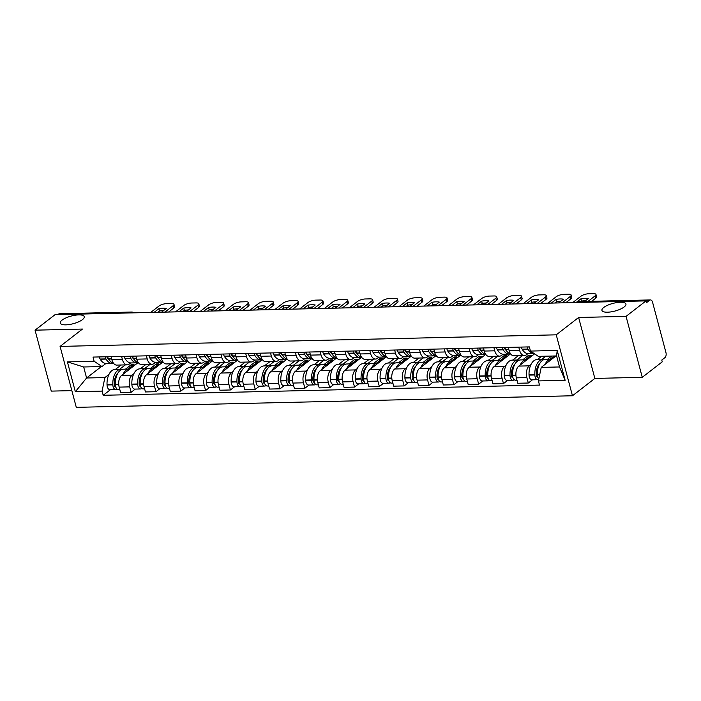 <?xml version="1.0" encoding="UTF-8"?>
<svg xmlns="http://www.w3.org/2000/svg" width="701" height="701" viewBox="0 0 701 701"><rect width="100%" height="100%" fill="white"/><g stroke="black" fill="none" stroke-linecap="round" stroke-linejoin="round"><path stroke-width="1.05" d="M603.754 307.459A12.416 3.961 165.1 0 1 616.792 302.578A12.416 3.961 165.1 0 1 625.932 304.032A12.416 3.961 165.1 0 1 624.118 306.985A12.416 3.961 165.1 0 1 611.088 311.866A12.416 3.961 165.1 0 1 601.94 310.412A12.416 3.961 165.1 0 1 603.754 307.459M62.082 320.112A12.416 3.961 165.1 0 1 75.112 315.231A12.416 3.961 165.1 0 1 84.26 316.677A12.416 3.961 165.1 0 1 82.446 319.63A12.416 3.961 165.1 0 1 69.417 324.51A12.416 3.961 165.1 0 1 60.268 323.065A12.416 3.961 165.1 0 1 62.082 320.112M642.265 377.313L626.054 316.37L646.033 300.887L55.028 314.688L35.05 330.171L82.473 329.058L60.084 346.408L76.295 407.351L572.463 395.767L594.851 378.426L642.265 377.313L662.252 361.839L661.779 360.06L664.89 357.65A3.882 2.217 88.7 0 0 665.95 352.542L652.57 302.254A3.882 2.217 88.7 0 0 650.475 299.932A3.882 2.217 88.7 0 0 649.617 300.256L577.528 301.938A3.882 2.935 -127.8 0 0 576.099 302.42L575.968 302.525M35.05 330.171L51.269 391.114L71.852 390.632M626.054 316.37L578.632 317.474L556.243 334.824L60.084 346.408M646.033 300.887L646.506 302.666L649.617 300.256M57.885 314.626L58.612 314.057A3.882 2.217 -91.3 0 1 59.471 313.733L131.551 312.05A3.882 2.217 88.7 0 0 130.701 312.374L58.612 314.057M138.009 362.671L121.624 375.368A8.92 5.1 88.7 0 0 119.179 387.118L120.625 392.542L131.122 392.297L129.685 386.873A8.92 5.1 -91.3 0 1 132.13 375.123L133.768 373.852M122.403 359.508L111.897 359.753A8.92 5.1 88.7 0 0 116.725 365.098L127.231 364.853A8.92 5.1 -91.3 0 1 122.403 359.508L121.58 356.415M111.897 359.753L111.073 356.66M135.258 389.09L131.122 392.297M130.719 362.925L129.194 364.108A8.92 5.1 -91.3 0 1 127.231 364.853M140.27 368.814L145.948 364.415M162.834 362.093L146.448 374.79A8.92 5.1 88.7 0 0 144.003 386.54L145.449 391.955L155.946 391.71L154.509 386.295A8.92 5.1 -91.3 0 1 156.954 374.544L158.592 373.274M135.898 356.082L136.721 359.175A8.92 5.1 88.7 0 0 141.549 364.52L152.056 364.275A8.92 5.1 -91.3 0 1 147.228 358.93L146.404 355.836M160.082 388.512L155.946 391.71M155.543 362.347L154.018 363.53A8.92 5.1 -91.3 0 1 152.056 364.275M165.094 368.227L170.772 363.837M187.658 361.514L171.272 374.211A8.92 5.1 88.7 0 0 168.827 385.962L170.273 391.377L180.77 391.132L179.333 385.716A8.92 5.1 -91.3 0 1 181.778 373.966L183.417 372.695M160.722 355.503L161.545 358.597A8.92 5.1 88.7 0 0 166.374 363.942L176.88 363.696A8.92 5.1 -91.3 0 1 172.052 358.351L171.228 355.258M184.906 387.933L180.77 391.132M180.367 361.769L178.843 362.943A8.92 5.1 -91.3 0 1 176.88 363.696M189.918 367.648L195.588 363.258M212.482 360.936L196.096 373.624A8.92 5.1 88.7 0 0 193.651 385.384L195.097 390.799L205.595 390.553L204.157 385.138A8.92 5.1 -91.3 0 1 206.602 373.379L208.241 372.117M185.546 354.925L186.37 358.018A8.92 5.1 88.7 0 0 191.198 363.363L201.704 363.118A8.92 5.1 -91.3 0 1 196.876 357.773L196.052 354.68M209.73 387.355L205.595 390.553M205.191 361.19L203.667 362.364A8.92 5.1 -91.3 0 1 201.704 363.118M214.743 367.07L220.412 362.68M237.297 360.358L220.92 373.046A8.92 5.1 88.7 0 0 218.475 384.796L219.921 390.22L230.419 389.975L228.982 384.551A8.92 5.1 -91.3 0 1 231.426 372.801L233.065 371.53M210.37 354.338L211.194 357.44A8.92 5.1 88.7 0 0 216.022 362.776L226.528 362.531A8.92 5.1 -91.3 0 1 221.7 357.195L220.876 354.093M234.555 386.777L230.419 389.975M230.016 360.603L228.491 361.786A8.92 5.1 -91.3 0 1 226.528 362.531M239.567 366.492L245.236 362.102M262.121 359.779L245.744 372.468A8.92 5.1 88.7 0 0 243.3 384.218L244.745 389.642L255.243 389.397L253.806 383.973A8.92 5.1 -91.3 0 1 256.242 372.222L257.889 370.952M235.194 353.76L236.018 356.853A8.92 5.1 88.7 0 0 240.846 362.198L251.352 361.953A8.92 5.1 -91.3 0 1 246.524 356.607L245.7 353.514M259.379 386.198L255.243 389.397M254.84 360.025L253.315 361.208A8.92 5.1 -91.3 0 1 251.352 361.953M264.391 365.913L270.06 361.514M286.946 359.201L270.568 371.889A8.92 5.1 88.7 0 0 268.124 383.64L269.57 389.064L280.067 388.818L278.63 383.394A8.92 5.1 -91.3 0 1 281.066 371.644L282.713 370.373M260.018 353.181L260.842 356.274A8.92 5.1 88.7 0 0 265.67 361.62L276.176 361.374A8.92 5.1 -91.3 0 1 271.348 356.029L270.525 352.936M284.203 385.611L280.067 388.818M279.664 359.447L278.139 360.629A8.92 5.1 -91.3 0 1 276.176 361.374M289.215 365.335L294.884 360.936M311.77 358.614L295.393 371.311A8.92 5.1 88.7 0 0 292.948 383.061L294.394 388.477L304.891 388.231L303.454 382.816A8.92 5.1 -91.3 0 1 305.89 371.066L307.537 369.795M284.843 352.603L285.666 355.696A8.92 5.1 88.7 0 0 290.494 361.041L301.001 360.796A8.92 5.1 -91.3 0 1 296.173 355.451L295.349 352.358M309.027 385.033L304.891 388.231M304.488 358.868L302.963 360.051A8.92 5.1 -91.3 0 1 301.001 360.796M314.039 364.748L319.709 360.358M336.594 358.036L320.217 370.733A8.92 5.1 88.7 0 0 317.772 382.483L319.218 387.898L329.715 387.653L328.278 382.238A8.92 5.1 -91.3 0 1 330.714 370.487L332.362 369.217M309.667 352.025L310.49 355.118A8.92 5.1 88.7 0 0 315.319 360.463L325.816 360.218A8.92 5.1 -91.3 0 1 320.997 354.872L320.173 351.779M333.851 384.455L329.715 387.653M329.312 358.29L327.788 359.464A8.92 5.1 -91.3 0 1 325.816 360.218M338.863 364.17L344.533 359.779M361.418 357.457L345.041 370.154A8.92 5.1 88.7 0 0 342.596 381.905L344.042 387.32L354.54 387.075L353.102 381.659A8.92 5.1 -91.3 0 1 355.538 369.909L357.177 368.638M334.491 351.446L335.315 354.54A8.92 5.1 88.7 0 0 340.143 359.885L350.64 359.639A8.92 5.1 -91.3 0 1 345.821 354.294L344.997 351.201M358.675 383.876L354.54 387.075M354.136 357.712L352.612 358.886A8.92 5.1 -91.3 0 1 350.64 359.639M363.688 363.591L369.357 359.201M386.242 356.879L369.865 369.567A8.92 5.1 88.7 0 0 367.42 381.318L368.866 386.742L379.364 386.496L377.927 381.072A8.92 5.1 -91.3 0 1 380.363 369.322L382.001 368.051M359.315 350.859L360.139 353.961A8.92 5.1 88.7 0 0 364.967 359.298L375.464 359.052A8.92 5.1 -91.3 0 1 370.645 353.716L369.821 350.614M383.491 383.298L379.364 386.496M378.961 357.124L377.436 358.307A8.92 5.1 -91.3 0 1 375.464 359.052M388.512 363.013L394.181 358.623M411.066 356.301L394.689 368.989A8.92 5.1 88.7 0 0 392.245 380.739L393.69 386.163L404.188 385.918L402.751 380.494A8.92 5.1 -91.3 0 1 405.187 368.744L406.825 367.473M384.139 350.281L384.963 353.374A8.92 5.1 88.7 0 0 389.791 358.719L400.289 358.474A8.92 5.1 -91.3 0 1 395.469 353.138L394.645 350.036M408.315 382.72L404.188 385.918M403.785 356.546L402.26 357.729A8.92 5.1 -91.3 0 1 400.289 358.474M413.336 362.435L419.005 358.036M435.891 355.722L419.513 368.411A8.92 5.1 88.7 0 0 417.069 380.161L418.506 385.585L429.012 385.34L427.566 379.916A8.92 5.1 -91.3 0 1 430.011 368.165L431.65 366.895M408.963 349.703L409.787 352.796A8.92 5.1 88.7 0 0 414.615 358.141L425.113 357.896A8.92 5.1 -91.3 0 1 420.293 352.55L419.47 349.457M433.139 382.133L429.012 385.34M428.609 355.968L427.084 357.151A8.92 5.1 -91.3 0 1 425.113 357.896M438.16 361.856L443.829 357.457M460.715 355.135L444.338 367.832A8.92 5.1 88.7 0 0 441.893 379.583L443.33 384.998L453.836 384.753L452.39 379.337A8.92 5.1 -91.3 0 1 454.835 367.587L456.474 366.316M433.788 349.124L434.611 352.217A8.92 5.1 88.7 0 0 439.439 357.563L449.937 357.317A8.92 5.1 -91.3 0 1 445.117 351.972L444.294 348.879M457.963 381.554L453.836 384.753M453.433 355.389L451.908 356.572A8.92 5.1 -91.3 0 1 449.937 357.317M462.984 361.269L468.654 356.879M485.539 354.557L469.162 367.254A8.92 5.1 88.7 0 0 466.717 379.004L468.154 384.42L478.66 384.174L477.215 378.759A8.92 5.1 -91.3 0 1 479.659 367.009L481.298 365.738M458.612 348.546L459.435 351.639A8.92 5.1 88.7 0 0 464.264 356.984L474.761 356.739A8.92 5.1 -91.3 0 1 469.942 351.394L469.118 348.301M482.787 380.976L478.66 384.174M478.257 354.811L476.733 355.985A8.92 5.1 -91.3 0 1 474.761 356.739M487.808 360.691L493.478 356.301M510.363 353.979L493.986 366.676A8.92 5.1 88.7 0 0 491.541 378.426L492.978 383.841L503.484 383.596L502.039 378.181A8.92 5.1 -91.3 0 1 504.483 366.43L506.122 365.16M483.436 347.968L484.26 351.061A8.92 5.1 88.7 0 0 489.088 356.406L499.585 356.161A8.92 5.1 -91.3 0 1 494.766 350.815L493.942 347.722M507.612 380.398L503.484 383.596M503.081 354.233L501.557 355.407A8.92 5.1 -91.3 0 1 499.585 356.161M512.633 360.112L518.302 355.722M534.591 353.865L518.81 366.088A8.92 5.1 88.7 0 0 516.365 377.848L517.802 383.263L528.309 383.018L526.863 377.602A8.92 5.1 -91.3 0 1 529.308 365.843L530.946 364.573M508.26 347.381L509.084 350.482A8.92 5.1 88.7 0 0 513.912 355.828L524.409 355.582A8.92 5.1 -91.3 0 1 519.581 350.237L518.766 347.135M532.436 379.819L528.309 383.018M527.906 353.654L526.381 354.829A8.92 5.1 -91.3 0 1 524.409 355.582M537.457 359.534L541.654 356.283M101.347 366.57L86.591 377.997L104.896 377.567L108.944 374.43M115.446 369.392L121.124 364.993M105.895 363.504L101.96 366.553L83.664 366.982L86.591 377.997L75.34 391.736L67.401 361.882L94.136 361.26L101.96 366.553M555.972 355.95L541.225 367.377L559.521 366.956L556.594 355.933L538.289 356.362L530.464 351.07L529.351 346.89L93.023 357.081L94.136 361.26M530.464 351.07L557.199 350.447L565.137 380.292L538.403 380.915L541.225 367.377M104.896 377.567L102.074 391.105L103.187 395.285L539.516 385.094L538.403 380.915M102.074 391.105L75.34 391.736M572.463 395.767L556.243 334.824M594.851 378.426L578.632 317.474M110.434 389.677L103.187 395.285M67.401 361.882L83.664 366.982M559.521 366.956L565.137 380.292M556.594 355.933L557.199 350.447M109.005 359.674A12.224 6.984 -91.3 0 1 107.043 357.3L106.929 357.107A2.375 1.358 -91.3 0 1 106.762 356.765M113.474 363.188A14.747 8.43 -91.3 0 1 108.602 359.026L108.489 358.833A4.898 2.804 -91.3 0 1 107.744 356.739M105.194 356.8A4.898 2.804 88.7 0 0 105.939 358.894L106.053 359.087A14.747 8.43 88.7 0 0 112.186 363.381A14.747 8.43 88.7 0 0 113.448 363.188M112.186 363.381L106.377 363.521A14.747 8.43 -91.3 0 1 100.243 359.227L100.129 359.026A4.898 2.804 -91.3 0 1 99.384 356.932M122.184 369.401A14.747 8.43 88.7 0 0 120.905 369.261A14.747 8.43 88.7 0 0 112.835 384.56L112.843 384.84A4.898 2.804 88.7 0 0 115.753 389.546A4.898 2.804 88.7 0 0 116.83 389.134L117.023 388.994M115.753 389.546L109.943 389.686A4.898 2.804 -91.3 0 1 107.034 384.972L107.025 384.691A14.747 8.43 -91.3 0 1 115.095 369.401L120.905 369.261M119.801 389.458L118.303 389.493A4.898 2.804 -91.3 0 1 115.385 384.779L115.376 384.498A14.747 8.43 -91.3 0 1 123.446 369.199L129.256 369.068A14.747 8.43 -91.3 0 1 129.738 369.076M115.788 387.022A2.375 1.358 -91.3 0 1 115.691 387.031A2.375 1.358 -91.3 0 1 114.281 384.744L114.272 384.463A12.224 6.984 -91.3 0 1 117.899 373.116M164.858 312.129L173.129 305.724A5.818 1.858 -14.9 0 0 173.979 304.339A5.818 1.858 -14.9 0 0 171.368 303.498L166.75 303.612A5.818 1.858 165.1 0 0 158.961 306.057L150.697 312.453M161.44 312.208L166.251 308.484A12.031 3.838 -14.9 0 0 158.925 308.65L154.124 312.374M128.02 369.094L133.987 364.467L131.446 364.529L125.47 369.155M119.661 369.287L125.339 364.897M123.017 374.29A14.747 8.43 -91.3 0 1 129.256 369.068M114.254 383.982L115.367 383.123M168.573 312.041L173.743 308.028A5.818 1.858 -14.9 0 0 174.593 306.644L173.979 304.339M163.596 310.534A12.031 3.838 -14.9 0 0 159.548 310.964L157.83 312.287M131.446 364.529L131.867 366.115M159.548 310.964L158.925 308.65M133.83 359.096A12.224 6.984 -91.3 0 1 131.867 356.721L131.753 356.529A2.375 1.358 -91.3 0 1 131.586 356.178M138.299 362.61A14.747 8.43 -91.3 0 1 133.427 358.448L133.313 358.255A4.898 2.804 -91.3 0 1 132.568 356.161M130.018 356.222A4.898 2.804 88.7 0 0 130.763 358.316L130.877 358.509A14.747 8.43 88.7 0 0 137.01 362.803A14.747 8.43 88.7 0 0 138.272 362.601M137.01 362.803L131.201 362.943A14.747 8.43 -91.3 0 1 125.067 358.649L124.953 358.448A4.898 2.804 -91.3 0 1 124.208 356.353M147.008 368.822A14.747 8.43 88.7 0 0 145.729 368.682A14.747 8.43 88.7 0 0 137.659 383.982L137.668 384.253A4.898 2.804 88.7 0 0 140.577 388.967A4.898 2.804 88.7 0 0 141.655 388.556L141.847 388.415M140.577 388.967L134.767 389.108A4.898 2.804 -91.3 0 1 131.858 384.393L131.849 384.113A14.747 8.43 -91.3 0 1 139.92 368.822L145.729 368.682M144.625 388.871L143.127 388.906A4.898 2.804 -91.3 0 1 140.209 384.201L140.2 383.92A14.747 8.43 -91.3 0 1 148.27 368.621L154.08 368.489A14.747 8.43 -91.3 0 1 154.562 368.498M140.612 386.444A2.375 1.358 -91.3 0 1 140.515 386.444A2.375 1.358 -91.3 0 1 139.105 384.166L139.096 383.885A12.224 6.984 -91.3 0 1 142.724 372.538M189.682 311.542L197.954 305.145A5.818 1.858 -14.9 0 0 198.804 303.761A5.818 1.858 -14.9 0 0 196.192 302.92L191.575 303.025A5.818 1.858 165.1 0 0 183.785 305.47L175.522 311.875M186.264 311.63L191.075 307.897A12.031 3.838 -14.9 0 0 183.75 308.072L178.948 311.796M152.844 368.516L158.812 363.889L156.27 363.95L150.294 368.577M144.485 368.708L150.163 364.318M147.841 373.712A14.747 8.43 -91.3 0 1 154.08 368.489M139.078 383.403L140.191 382.544M193.397 311.463L198.567 307.45A5.818 1.858 -14.9 0 0 199.417 306.065L198.804 303.761M188.42 309.956A12.031 3.838 -14.9 0 0 184.372 310.385L182.654 311.708M156.27 363.95L156.691 365.536M184.372 310.385L183.75 308.072M158.654 358.518A12.224 6.984 -91.3 0 1 156.691 356.143L156.577 355.95A2.375 1.358 -91.3 0 1 156.411 355.6M154.842 355.635A4.898 2.804 88.7 0 0 155.587 357.729L155.701 357.931A14.747 8.43 88.7 0 0 161.835 362.224A14.747 8.43 88.7 0 0 163.096 362.023A14.747 8.43 -91.3 0 1 158.251 357.869L158.137 357.676A4.898 2.804 -91.3 0 1 157.392 355.582M161.835 362.224L156.025 362.356A14.747 8.43 -91.3 0 1 149.891 358.062L149.777 357.869A4.898 2.804 -91.3 0 1 149.033 355.775M171.833 368.244A14.747 8.43 88.7 0 0 170.553 368.104A14.747 8.43 88.7 0 0 162.483 383.394L162.492 383.675A4.898 2.804 88.7 0 0 165.401 388.389A4.898 2.804 88.7 0 0 166.479 387.977L166.672 387.828M165.401 388.389L159.591 388.529A4.898 2.804 -91.3 0 1 156.682 383.815L156.674 383.535A14.747 8.43 -91.3 0 1 164.744 368.235L170.553 368.104M169.449 388.293L167.942 388.328A4.898 2.804 -91.3 0 1 165.033 383.613L165.024 383.342A14.747 8.43 -91.3 0 1 173.094 368.043L178.904 367.911A14.747 8.43 -91.3 0 1 179.386 367.92M165.436 385.857A2.375 1.358 -91.3 0 1 165.34 385.865A2.375 1.358 -91.3 0 1 163.929 383.578L163.92 383.307A12.224 6.984 -91.3 0 1 167.548 371.959M214.506 310.964L222.778 304.567A5.818 1.858 -14.9 0 0 223.628 303.174A5.818 1.858 -14.9 0 0 221.017 302.341L216.399 302.446A5.818 1.858 165.1 0 0 208.609 304.891L200.346 311.297M211.089 311.042L215.899 307.318A12.031 3.838 -14.9 0 0 208.574 307.494L203.772 311.218M177.668 367.937L183.636 363.311L181.095 363.372L175.119 367.999M169.309 368.13L174.987 363.74M172.665 373.134A14.747 8.43 -91.3 0 1 178.904 367.911M163.903 382.825L165.007 381.966M218.221 310.876L223.391 306.872A5.818 1.858 -14.9 0 0 224.241 305.487L223.628 303.174M213.244 309.369A12.031 3.838 -14.9 0 0 209.196 309.798L207.478 311.13M181.095 363.372L181.515 364.958M209.196 309.798L208.574 307.494M183.478 357.931A12.224 6.984 -91.3 0 1 181.515 355.565L181.401 355.363A2.375 1.358 -91.3 0 1 181.235 355.021M187.947 361.453A14.747 8.43 -91.3 0 1 183.075 357.291L182.961 357.098A4.898 2.804 -91.3 0 1 182.216 354.995M179.666 355.056A4.898 2.804 88.7 0 0 180.411 357.151L180.525 357.352A14.747 8.43 88.7 0 0 186.659 361.646A14.747 8.43 88.7 0 0 187.921 361.444M186.659 361.646L180.849 361.777A14.747 8.43 -91.3 0 1 174.715 357.484L174.602 357.291A4.898 2.804 -91.3 0 1 173.857 355.197M196.648 367.666A14.747 8.43 88.7 0 0 195.377 367.526A14.747 8.43 88.7 0 0 187.307 382.816L187.316 383.096A4.898 2.804 88.7 0 0 190.225 387.811A4.898 2.804 88.7 0 0 191.303 387.399L191.496 387.25M190.225 387.811L184.416 387.942A4.898 2.804 -91.3 0 1 181.506 383.237L181.498 382.956A14.747 8.43 -91.3 0 1 189.568 367.657L195.377 367.526M194.273 387.714L192.766 387.749A4.898 2.804 -91.3 0 1 189.857 383.035L189.848 382.755A14.747 8.43 -91.3 0 1 197.919 367.464L203.728 367.324A14.747 8.43 -91.3 0 1 204.21 367.342M190.26 385.278A2.375 1.358 -91.3 0 1 190.164 385.287A2.375 1.358 -91.3 0 1 188.753 383L188.744 382.72A12.224 6.984 -91.3 0 1 192.372 371.381M239.33 310.385L247.602 303.98A5.818 1.858 -14.9 0 0 248.452 302.595A5.818 1.858 -14.9 0 0 245.841 301.763L241.223 301.868A5.818 1.858 165.1 0 0 233.433 304.313L225.17 310.718M235.913 310.464L240.723 306.74A12.031 3.838 -14.9 0 0 233.398 306.915L228.596 310.639M202.493 367.359L208.46 362.732L205.919 362.794L199.943 367.42M194.133 367.552L199.811 363.162M197.489 372.555A14.747 8.43 -91.3 0 1 203.728 367.324M188.727 382.238L189.831 381.388M243.045 310.298L248.215 306.293A5.818 1.858 -14.9 0 0 249.065 304.909L248.452 302.595M238.068 308.79A12.031 3.838 -14.9 0 0 234.02 309.22L232.303 310.552M205.919 362.794L206.339 364.38M234.02 309.22L233.398 306.915M208.302 357.352A12.224 6.984 -91.3 0 1 206.339 354.986L206.225 354.785A2.375 1.358 -91.3 0 1 206.059 354.443M204.49 354.478A4.898 2.804 88.7 0 0 205.235 356.572L205.349 356.774A14.747 8.43 88.7 0 0 211.483 361.068A14.747 8.43 88.7 0 0 212.745 360.866A14.747 8.43 -91.3 0 1 207.899 356.713L207.785 356.511A4.898 2.804 -91.3 0 1 207.032 354.417M211.483 361.068L205.673 361.199A14.747 8.43 -91.3 0 1 199.54 356.905L199.426 356.713A4.898 2.804 -91.3 0 1 198.681 354.618M221.472 367.079A14.747 8.43 88.7 0 0 220.202 366.947A14.747 8.43 88.7 0 0 212.131 382.238L212.14 382.518A4.898 2.804 88.7 0 0 215.049 387.232A4.898 2.804 88.7 0 0 216.127 386.821L216.32 386.672M215.049 387.232L209.24 387.364A4.898 2.804 -91.3 0 1 206.331 382.65L206.322 382.378A14.747 8.43 -91.3 0 1 214.392 367.079L220.202 366.947M219.098 387.136L217.59 387.171A4.898 2.804 -91.3 0 1 214.681 382.457L214.672 382.176A14.747 8.43 -91.3 0 1 222.743 366.886L228.552 366.746A14.747 8.43 -91.3 0 1 229.034 366.763M215.084 384.7A2.375 1.358 -91.3 0 1 214.988 384.709A2.375 1.358 -91.3 0 1 213.577 382.422L213.568 382.141A12.224 6.984 -91.3 0 1 217.196 370.794M264.154 309.807L272.426 303.402A5.818 1.858 -14.9 0 0 273.276 302.017A5.818 1.858 -14.9 0 0 270.665 301.185L266.047 301.29A5.818 1.858 165.1 0 0 258.257 303.735L249.994 310.14M260.737 309.886L265.548 306.162A12.031 3.838 -14.9 0 0 258.222 306.328L253.42 310.061M227.317 366.781L233.284 362.154L230.743 362.207L224.767 366.833M218.957 366.974L224.635 362.575M222.313 371.968A14.747 8.43 -91.3 0 1 228.552 366.746M213.551 381.659L214.655 380.809M267.87 309.719L273.04 305.715A5.818 1.858 -14.9 0 0 273.889 304.33L273.276 302.017M262.893 308.212A12.031 3.838 -14.9 0 0 258.844 308.642L257.127 309.973M230.743 362.207L231.164 363.793M258.844 308.642L258.222 306.328M233.126 356.774A12.224 6.984 -91.3 0 1 231.164 354.408L231.05 354.207A2.375 1.358 -91.3 0 1 230.883 353.865M237.595 360.288A14.747 8.43 -91.3 0 1 232.723 356.134L232.601 355.933A4.898 2.804 -91.3 0 1 231.856 353.839M229.315 353.9A4.898 2.804 88.7 0 0 230.059 355.994L230.173 356.187A14.747 8.43 88.7 0 0 236.307 360.48A14.747 8.43 88.7 0 0 237.569 360.288M236.307 360.48L230.498 360.621A14.747 8.43 -91.3 0 1 224.364 356.327L224.25 356.126A4.898 2.804 -91.3 0 1 223.505 354.031M246.296 366.5A14.747 8.43 88.7 0 0 245.026 366.36A14.747 8.43 88.7 0 0 236.956 381.659L236.964 381.94A4.898 2.804 88.7 0 0 239.873 386.654A4.898 2.804 88.7 0 0 240.951 386.242L241.144 386.093M239.873 386.654L234.064 386.786A4.898 2.804 -91.3 0 1 231.155 382.071L231.146 381.791A14.747 8.43 -91.3 0 1 239.216 366.5L245.026 366.36M243.922 386.558L242.415 386.593A4.898 2.804 -91.3 0 1 239.505 381.879L239.497 381.598A14.747 8.43 -91.3 0 1 247.567 366.308L253.376 366.167A14.747 8.43 -91.3 0 1 253.858 366.185M239.908 384.122A2.375 1.358 -91.3 0 1 239.812 384.13A2.375 1.358 -91.3 0 1 238.401 381.843L238.393 381.563A12.224 6.984 -91.3 0 1 242.02 370.216M288.978 309.229L297.25 302.823A5.818 1.858 -14.9 0 0 298.1 301.439A5.818 1.858 -14.9 0 0 295.489 300.598L290.871 300.711A5.818 1.858 165.1 0 0 283.081 303.156L274.818 309.562M285.561 309.307L290.372 305.583A12.031 3.838 -14.9 0 0 283.046 305.75L278.244 309.474M252.141 366.194L258.108 361.567L255.567 361.628L249.591 366.255M243.782 366.395L249.46 361.996M247.138 371.39A14.747 8.43 -91.3 0 1 253.376 366.167M238.375 381.081L239.479 380.231M292.694 309.141L297.864 305.137A5.818 1.858 -14.9 0 0 298.714 303.752L298.1 301.439M287.717 307.634A12.031 3.838 -14.9 0 0 283.668 308.063L281.951 309.395M255.567 361.628L255.988 363.214M283.668 308.063L283.046 305.75M257.95 356.196A12.224 6.984 -91.3 0 1 255.988 353.821L255.874 353.628A2.375 1.358 -91.3 0 1 255.707 353.286M262.419 359.709A14.747 8.43 -91.3 0 1 257.547 355.547L257.425 355.354A4.898 2.804 -91.3 0 1 256.68 353.26M254.139 353.322A4.898 2.804 88.7 0 0 254.884 355.416L254.998 355.609A14.747 8.43 88.7 0 0 261.131 359.902A14.747 8.43 88.7 0 0 262.393 359.709M261.131 359.902L255.322 360.042A14.747 8.43 -91.3 0 1 249.188 355.749L249.074 355.547A4.898 2.804 -91.3 0 1 248.329 353.453M271.121 365.922A14.747 8.43 88.7 0 0 269.85 365.782A14.747 8.43 88.7 0 0 261.78 381.081L261.788 381.362A4.898 2.804 88.7 0 0 264.698 386.067A4.898 2.804 88.7 0 0 265.775 385.664L265.968 385.515M264.698 386.067L258.888 386.207A4.898 2.804 -91.3 0 1 255.979 381.493L255.97 381.213A14.747 8.43 -91.3 0 1 264.04 365.922L269.85 365.782M268.746 385.979L267.239 386.014A4.898 2.804 -91.3 0 1 264.33 381.3L264.321 381.02A14.747 8.43 -91.3 0 1 272.391 365.72L278.201 365.589A14.747 8.43 -91.3 0 1 278.683 365.598M264.733 383.543A2.375 1.358 -91.3 0 1 264.636 383.552A2.375 1.358 -91.3 0 1 263.225 381.265L263.217 380.985A12.224 6.984 -91.3 0 1 266.844 369.637M313.803 308.65L322.074 302.245A5.818 1.858 -14.9 0 0 322.924 300.86A5.818 1.858 -14.9 0 0 320.304 300.019L315.695 300.133A5.818 1.858 165.1 0 0 307.905 302.578L299.642 308.975M310.385 308.729L315.196 305.005A12.031 3.838 -14.9 0 0 307.87 305.172L303.069 308.896M276.965 365.615L282.932 360.989L280.391 361.05L274.415 365.677M268.606 365.817L274.275 361.418M271.962 370.811A14.747 8.43 -91.3 0 1 278.201 365.589M263.199 380.503L264.303 379.644M317.509 308.563L322.688 304.558A5.818 1.858 -14.9 0 0 323.538 303.165L322.924 300.86M312.541 307.056A12.031 3.838 -14.9 0 0 308.484 307.485L306.775 308.808M280.391 361.05L280.812 362.636M308.484 307.485L307.87 305.172M282.775 355.617A12.224 6.984 -91.3 0 1 280.812 353.243L280.698 353.05A2.375 1.358 -91.3 0 1 280.523 352.699M278.963 352.743A4.898 2.804 88.7 0 0 279.708 354.837L279.822 355.03A14.747 8.43 88.7 0 0 285.955 359.324A14.747 8.43 88.7 0 0 287.217 359.122A14.747 8.43 -91.3 0 1 282.372 354.969L282.249 354.776A4.898 2.804 -91.3 0 1 281.504 352.682M285.955 359.324L280.146 359.464A14.747 8.43 -91.3 0 1 274.012 355.17L273.898 354.969A4.898 2.804 -91.3 0 1 273.153 352.875M295.945 365.344A14.747 8.43 88.7 0 0 294.674 365.203A14.747 8.43 88.7 0 0 286.595 380.503L286.613 380.774A4.898 2.804 88.7 0 0 289.522 385.489A4.898 2.804 88.7 0 0 290.6 385.077L290.792 384.937M289.522 385.489L283.712 385.629A4.898 2.804 -91.3 0 1 280.803 380.915L280.794 380.634A14.747 8.43 -91.3 0 1 288.865 365.344L294.674 365.203M293.57 385.392L292.063 385.427A4.898 2.804 -91.3 0 1 289.154 380.722L289.145 380.441A14.747 8.43 -91.3 0 1 297.215 365.142L303.025 365.011A14.747 8.43 -91.3 0 1 303.507 365.019M289.557 382.965A2.375 1.358 -91.3 0 1 289.46 382.965A2.375 1.358 -91.3 0 1 288.05 380.687L288.041 380.406A12.224 6.984 -91.3 0 1 291.669 369.059M338.627 308.072L346.899 301.667A5.818 1.858 -14.9 0 0 347.749 300.282A5.818 1.858 -14.9 0 0 345.129 299.441L340.52 299.546A5.818 1.858 165.1 0 0 332.73 301.991L324.467 308.396M335.209 308.151L340.02 304.418A12.031 3.838 -14.9 0 0 332.695 304.593L327.893 308.317M301.789 365.037L307.757 360.41L305.215 360.472L299.239 365.098M293.43 365.23L299.099 360.84M296.786 370.233A14.747 8.43 -91.3 0 1 303.025 365.011M288.023 379.924L289.127 379.066M342.333 307.984L347.512 303.971A5.818 1.858 -14.9 0 0 348.362 302.587L347.749 300.282M337.365 306.477A12.031 3.838 -14.9 0 0 333.308 306.907L331.599 308.23M305.215 360.472L305.636 362.058M333.308 306.907L332.695 304.593M307.599 355.039A12.224 6.984 -91.3 0 1 305.636 352.664L305.522 352.472A2.375 1.358 -91.3 0 1 305.347 352.121M312.068 358.553A14.747 8.43 -91.3 0 1 307.196 354.391L307.073 354.198A4.898 2.804 -91.3 0 1 306.328 352.104M303.787 352.156A4.898 2.804 88.7 0 0 304.532 354.259L304.646 354.452A14.747 8.43 88.7 0 0 310.78 358.746A14.747 8.43 88.7 0 0 312.041 358.544M310.78 358.746L304.97 358.877A14.747 8.43 -91.3 0 1 298.836 354.583L298.722 354.391A4.898 2.804 -91.3 0 1 297.978 352.296M320.769 364.765A14.747 8.43 88.7 0 0 319.498 364.625A14.747 8.43 88.7 0 0 311.419 379.916L311.437 380.196A4.898 2.804 88.7 0 0 314.346 384.91A4.898 2.804 88.7 0 0 315.424 384.498L315.616 384.35M314.346 384.91L308.536 385.051A4.898 2.804 -91.3 0 1 305.627 380.336L305.618 380.056A14.747 8.43 -91.3 0 1 313.689 364.757L319.498 364.625M318.394 384.814L316.887 384.849A4.898 2.804 -91.3 0 1 313.978 380.135L313.969 379.863A14.747 8.43 -91.3 0 1 322.039 364.564L327.849 364.432A14.747 8.43 -91.3 0 1 328.331 364.441M314.381 382.378A2.375 1.358 -91.3 0 1 314.285 382.387A2.375 1.358 -91.3 0 1 312.874 380.1L312.865 379.828A12.224 6.984 -91.3 0 1 316.493 368.481M363.451 307.485L371.723 301.088A5.818 1.858 -14.9 0 0 372.573 299.704A5.818 1.858 -14.9 0 0 369.953 298.863L365.344 298.968A5.818 1.858 165.1 0 0 357.554 301.412L349.291 307.818M360.034 307.564L364.844 303.84A12.031 3.838 -14.9 0 0 357.519 304.015L352.717 307.739M326.613 364.459L332.581 359.832L330.04 359.893L324.064 364.52M318.254 364.651L323.923 360.261M321.601 369.655A14.747 8.43 -91.3 0 1 327.849 364.432M312.848 379.346L313.952 378.487M367.158 307.397L372.336 303.393A5.818 1.858 -14.9 0 0 373.186 302.008L372.573 299.704M362.189 305.899A12.031 3.838 -14.9 0 0 358.132 306.319L356.423 307.651M330.04 359.893L330.46 361.479M358.132 306.319L357.519 304.015M332.423 354.452A12.224 6.984 -91.3 0 1 330.46 352.086L330.346 351.884A2.375 1.358 -91.3 0 1 330.171 351.543M336.892 357.974A14.747 8.43 -91.3 0 1 332.02 353.812L331.897 353.619A4.898 2.804 -91.3 0 1 331.152 351.516M328.611 351.578A4.898 2.804 88.7 0 0 329.356 353.672L329.47 353.874A14.747 8.43 88.7 0 0 335.595 358.167A14.747 8.43 88.7 0 0 336.866 357.966M335.595 358.167L329.794 358.299A14.747 8.43 -91.3 0 1 323.66 354.005L323.547 353.812A4.898 2.804 -91.3 0 1 322.802 351.718M345.593 364.187A14.747 8.43 88.7 0 0 344.322 364.047A14.747 8.43 88.7 0 0 336.243 379.337L336.261 379.618A4.898 2.804 88.7 0 0 339.17 384.332A4.898 2.804 88.7 0 0 340.248 383.92L340.441 383.771M339.17 384.332L333.361 384.463A4.898 2.804 -91.3 0 1 330.451 379.758L330.443 379.478A14.747 8.43 -91.3 0 1 338.513 364.178L344.322 364.047M343.218 384.236L341.711 384.271A4.898 2.804 -91.3 0 1 338.802 379.556L338.793 379.285A14.747 8.43 -91.3 0 1 346.864 363.985L352.673 363.845A14.747 8.43 -91.3 0 1 353.155 363.863M339.205 381.8A2.375 1.358 -91.3 0 1 339.109 381.808A2.375 1.358 -91.3 0 1 337.698 379.521L337.689 379.241A12.224 6.984 -91.3 0 1 341.317 367.902M388.275 306.907L396.547 300.501A5.818 1.858 -14.9 0 0 397.397 299.117A5.818 1.858 -14.9 0 0 394.777 298.284L390.168 298.389A5.818 1.858 165.1 0 0 382.378 300.834L374.115 307.24M384.858 306.985L389.668 303.261A12.031 3.838 -14.9 0 0 382.343 303.437L377.532 307.161M351.438 363.88L357.405 359.254L354.864 359.315L348.888 363.942M343.078 364.073L348.748 359.683M346.425 369.076A14.747 8.43 -91.3 0 1 352.673 363.845M337.672 378.768L338.776 377.909M391.982 306.819L397.16 302.814A5.818 1.858 -14.9 0 0 398.01 301.43L397.397 299.117M387.013 305.312A12.031 3.838 -14.9 0 0 382.956 305.741L381.248 307.073M354.864 359.315L355.284 360.901M382.956 305.741L382.343 303.437M357.247 353.874A12.224 6.984 -91.3 0 1 355.284 351.508L355.17 351.306A2.375 1.358 -91.3 0 1 354.995 350.964M361.707 357.387A14.747 8.43 -91.3 0 1 356.844 353.234L356.721 353.032A4.898 2.804 -91.3 0 1 355.977 350.938M353.435 350.999A4.898 2.804 88.7 0 0 354.18 353.094L354.294 353.295A14.747 8.43 88.7 0 0 360.419 357.589A14.747 8.43 88.7 0 0 361.69 357.387M360.419 357.589L354.618 357.72A14.747 8.43 -91.3 0 1 348.485 353.427L348.371 353.234A4.898 2.804 -91.3 0 1 347.626 351.14M370.417 363.609A14.747 8.43 88.7 0 0 369.147 363.469A14.747 8.43 88.7 0 0 361.068 378.759L361.085 379.039A4.898 2.804 88.7 0 0 363.994 383.754A4.898 2.804 88.7 0 0 365.072 383.342L365.265 383.193M363.994 383.754L358.185 383.885A4.898 2.804 -91.3 0 1 355.276 379.171L355.267 378.899A14.747 8.43 -91.3 0 1 363.337 363.6L369.147 363.469M368.043 383.657L366.535 383.692A4.898 2.804 -91.3 0 1 363.626 378.978L363.617 378.698A14.747 8.43 -91.3 0 1 371.688 363.407L377.497 363.267A14.747 8.43 -91.3 0 1 377.979 363.284M364.029 381.221A2.375 1.358 -91.3 0 1 363.933 381.23A2.375 1.358 -91.3 0 1 362.522 378.943L362.513 378.663A12.224 6.984 -91.3 0 1 366.141 367.315M413.099 306.328L421.362 299.923A5.818 1.858 -14.9 0 0 422.221 298.538A5.818 1.858 -14.9 0 0 419.601 297.706L414.992 297.811A5.818 1.858 165.1 0 0 407.202 300.256L398.939 306.661M409.682 306.407L414.493 302.683A12.031 3.838 -14.9 0 0 407.167 302.85L402.356 306.582M376.262 363.302L382.229 358.675L379.688 358.728L373.712 363.355M367.902 363.495L373.572 359.105M371.25 368.489A14.747 8.43 -91.3 0 1 377.497 363.267M362.496 378.181L363.6 377.331M416.806 306.241L421.984 302.236A5.818 1.858 -14.9 0 0 422.834 300.852L422.221 298.538M411.837 304.733A12.031 3.838 -14.9 0 0 407.78 305.163L406.072 306.495M379.688 358.728L380.108 360.314M407.78 305.163L407.167 302.85M382.071 353.295A12.224 6.984 -91.3 0 1 380.108 350.929L379.995 350.728A2.375 1.358 -91.3 0 1 379.819 350.386M378.26 350.421A4.898 2.804 88.7 0 0 379.004 352.515L379.118 352.708A14.747 8.43 88.7 0 0 385.243 357.002A14.747 8.43 88.7 0 0 386.514 356.809A14.747 8.43 -91.3 0 1 381.668 352.656L381.546 352.454A4.898 2.804 -91.3 0 1 380.801 350.36M385.243 357.002L379.443 357.142A14.747 8.43 -91.3 0 1 373.309 352.848L373.195 352.656A4.898 2.804 -91.3 0 1 372.45 350.553M395.241 363.022A14.747 8.43 88.7 0 0 393.971 362.881A14.747 8.43 88.7 0 0 385.892 378.181L385.909 378.461A4.898 2.804 88.7 0 0 388.818 383.175A4.898 2.804 88.7 0 0 389.896 382.764L390.089 382.615M388.818 383.175L383.009 383.307A4.898 2.804 -91.3 0 1 380.1 378.593L380.091 378.312A14.747 8.43 -91.3 0 1 388.161 363.022L393.971 362.881M392.867 383.079L391.36 383.114A4.898 2.804 -91.3 0 1 388.45 378.4L388.442 378.119A14.747 8.43 -91.3 0 1 396.512 362.829L402.321 362.689A14.747 8.43 -91.3 0 1 402.803 362.706M388.853 380.643A2.375 1.358 -91.3 0 1 388.757 380.652A2.375 1.358 -91.3 0 1 387.346 378.365L387.338 378.084A12.224 6.984 -91.3 0 1 390.965 366.737M437.923 305.75L446.186 299.345A5.818 1.858 -14.9 0 0 447.045 297.96A5.818 1.858 -14.9 0 0 444.425 297.128L439.816 297.233A5.818 1.858 165.1 0 0 432.026 299.678L423.763 306.083M434.506 305.829L439.317 302.105A12.031 3.838 -14.9 0 0 431.991 302.271L427.181 305.995M401.086 362.715L407.053 358.088L404.512 358.15L398.536 362.776M392.726 362.916L398.396 358.518M396.074 367.911A14.747 8.43 -91.3 0 1 402.321 362.689M387.32 377.602L388.424 376.752M441.63 305.662L446.809 301.658A5.818 1.858 -14.9 0 0 447.659 300.273L447.045 297.96M436.662 304.155A12.031 3.838 -14.9 0 0 432.605 304.584L430.896 305.916M404.512 358.15L404.933 359.736M432.605 304.584L431.991 302.271M406.895 352.717A12.224 6.984 -91.3 0 1 404.933 350.342L404.819 350.149A2.375 1.358 -91.3 0 1 404.643 349.808M403.084 349.843A4.898 2.804 88.7 0 0 403.829 351.937L403.942 352.13A14.747 8.43 88.7 0 0 410.067 356.423A14.747 8.43 88.7 0 0 411.338 356.231A14.747 8.43 -91.3 0 1 406.492 352.077L406.37 351.876A4.898 2.804 -91.3 0 1 405.625 349.781M410.067 356.423L404.267 356.564A14.747 8.43 -91.3 0 1 398.133 352.27L398.019 352.068A4.898 2.804 -91.3 0 1 397.274 349.974M420.065 362.443A14.747 8.43 88.7 0 0 418.795 362.303A14.747 8.43 88.7 0 0 410.716 377.602L410.733 377.883A4.898 2.804 88.7 0 0 413.643 382.588A4.898 2.804 88.7 0 0 414.72 382.185L414.913 382.036M413.643 382.588L407.833 382.728A4.898 2.804 -91.3 0 1 404.924 378.014L404.915 377.734A14.747 8.43 -91.3 0 1 412.985 362.443L418.795 362.303M417.691 382.501L416.184 382.536A4.898 2.804 -91.3 0 1 413.275 377.821L413.266 377.541A14.747 8.43 -91.3 0 1 421.336 362.242L427.146 362.11A14.747 8.43 -91.3 0 1 427.628 362.119M413.678 380.065A2.375 1.358 -91.3 0 1 413.581 380.073A2.375 1.358 -91.3 0 1 412.17 377.786L412.162 377.506A12.224 6.984 -91.3 0 1 415.789 366.159M462.748 305.172L471.011 298.766A5.818 1.858 -14.9 0 0 471.869 297.382A5.818 1.858 -14.9 0 0 469.249 296.541L464.64 296.654A5.818 1.858 165.1 0 0 456.85 299.099L448.587 305.496M459.33 305.25L464.141 301.526A12.031 3.838 -14.9 0 0 456.815 301.693L452.005 305.417M425.91 362.137L431.877 357.51L429.336 357.571L423.36 362.198M417.551 362.338L423.22 357.939M420.898 367.333A14.747 8.43 -91.3 0 1 427.146 362.11M412.144 377.024L413.248 376.165M466.454 305.084L471.633 301.079A5.818 1.858 -14.9 0 0 472.483 299.686L471.869 297.382M461.486 303.577A12.031 3.838 -14.9 0 0 457.429 304.006L455.72 305.329M429.336 357.571L429.757 359.157M457.429 304.006L456.815 301.693M431.72 352.139A12.224 6.984 -91.3 0 1 429.757 349.764L429.643 349.571A2.375 1.358 -91.3 0 1 429.468 349.221M436.18 355.652A14.747 8.43 -91.3 0 1 431.317 351.49L431.194 351.297A4.898 2.804 -91.3 0 1 430.449 349.203M427.908 349.264A4.898 2.804 88.7 0 0 428.653 351.359L428.767 351.551A14.747 8.43 88.7 0 0 434.892 355.845A14.747 8.43 88.7 0 0 436.162 355.644M434.892 355.845L429.091 355.985A14.747 8.43 -91.3 0 1 422.957 351.692L422.843 351.49A4.898 2.804 -91.3 0 1 422.098 349.396M444.89 361.865A14.747 8.43 88.7 0 0 443.619 361.725A14.747 8.43 88.7 0 0 435.54 377.024L435.558 377.296A4.898 2.804 88.7 0 0 438.467 382.01A4.898 2.804 88.7 0 0 439.545 381.598L439.737 381.458M438.467 382.01L432.657 382.15A4.898 2.804 -91.3 0 1 429.748 377.436L429.739 377.156A14.747 8.43 -91.3 0 1 437.81 361.865L443.619 361.725M442.515 381.914L441.008 381.949A4.898 2.804 -91.3 0 1 438.099 377.243L438.09 376.963A14.747 8.43 -91.3 0 1 446.16 361.663L451.97 361.532A14.747 8.43 -91.3 0 1 452.452 361.541M438.502 379.486A2.375 1.358 -91.3 0 1 438.405 379.495A2.375 1.358 -91.3 0 1 436.995 377.208L436.986 376.928A12.224 6.984 -91.3 0 1 440.614 365.58M487.572 304.593L495.835 298.188A5.818 1.858 -14.9 0 0 496.694 296.803A5.818 1.858 -14.9 0 0 494.074 295.962L489.464 296.067A5.818 1.858 165.1 0 0 481.675 298.521L473.412 304.917M484.154 304.672L488.965 300.939A12.031 3.838 -14.9 0 0 481.64 301.115L476.829 304.839M450.734 361.558L456.702 356.932L454.16 356.993L448.184 361.62M442.375 361.751L448.044 357.361M445.722 366.754A14.747 8.43 -91.3 0 1 451.97 361.532M436.968 376.446L438.072 375.587M491.278 304.506L496.457 300.492A5.818 1.858 -14.9 0 0 497.307 299.108L496.694 296.803M486.31 302.998A12.031 3.838 -14.9 0 0 482.253 303.428L480.544 304.751M454.16 356.993L454.581 358.579M482.253 303.428L481.64 301.115M456.544 351.56A12.224 6.984 -91.3 0 1 454.581 349.186L454.467 348.993A2.375 1.358 -91.3 0 1 454.292 348.642M452.732 348.677A4.898 2.804 88.7 0 0 453.477 350.78L453.591 350.973A14.747 8.43 88.7 0 0 459.716 355.267A14.747 8.43 88.7 0 0 460.986 355.065A14.747 8.43 -91.3 0 1 456.141 350.912L456.018 350.719A4.898 2.804 -91.3 0 1 455.273 348.625M459.716 355.267L453.915 355.398A14.747 8.43 -91.3 0 1 447.781 351.105L447.667 350.912A4.898 2.804 -91.3 0 1 446.923 348.818M469.714 361.287A14.747 8.43 88.7 0 0 468.443 361.146A14.747 8.43 88.7 0 0 460.364 376.446L460.382 376.717A4.898 2.804 88.7 0 0 463.291 381.432A4.898 2.804 88.7 0 0 464.369 381.02L464.561 380.871M463.291 381.432L457.481 381.572A4.898 2.804 -91.3 0 1 454.572 376.858L454.563 376.577A14.747 8.43 -91.3 0 1 462.634 361.278L468.443 361.146M467.339 381.335L465.832 381.37A4.898 2.804 -91.3 0 1 462.923 376.656L462.914 376.384A14.747 8.43 -91.3 0 1 470.984 361.085L476.794 360.954A14.747 8.43 -91.3 0 1 477.276 360.962M463.326 378.899A2.375 1.358 -91.3 0 1 463.23 378.908A2.375 1.358 -91.3 0 1 461.819 376.621L461.81 376.349A12.224 6.984 -91.3 0 1 465.438 365.002M512.396 304.006L520.659 297.61A5.818 1.858 -14.9 0 0 521.509 296.225A5.818 1.858 -14.9 0 0 518.898 295.384L514.289 295.489A5.818 1.858 165.1 0 0 506.499 297.934L498.236 304.339M508.979 304.094L513.789 300.361A12.031 3.838 -14.9 0 0 506.464 300.536L501.653 304.26M475.558 360.98L481.526 356.353L478.985 356.415L473.009 361.041M467.199 361.173L472.868 356.783M470.546 366.176A14.747 8.43 -91.3 0 1 476.794 360.954M461.793 375.867L462.897 375.009M516.102 303.927L521.281 299.914A5.818 1.858 -14.9 0 0 522.131 298.53L521.509 296.225M511.134 302.42A12.031 3.838 -14.9 0 0 507.077 302.841L505.368 304.173M478.985 356.415L479.405 358.001M507.077 302.841L506.464 300.536M481.368 350.973A12.224 6.984 -91.3 0 1 479.405 348.607L479.291 348.406A2.375 1.358 -91.3 0 1 479.116 348.064M485.828 354.496A14.747 8.43 -91.3 0 1 480.965 350.334L480.842 350.141A4.898 2.804 -91.3 0 1 480.097 348.046M477.556 348.099A4.898 2.804 88.7 0 0 478.301 350.193L478.415 350.395A14.747 8.43 88.7 0 0 484.54 354.688A14.747 8.43 88.7 0 0 485.811 354.487M484.54 354.688L478.739 354.82A14.747 8.43 -91.3 0 1 472.605 350.526L472.492 350.334A4.898 2.804 -91.3 0 1 471.747 348.239M494.538 360.708A14.747 8.43 88.7 0 0 493.267 360.568A14.747 8.43 88.7 0 0 485.188 375.859L485.206 376.139A4.898 2.804 88.7 0 0 488.115 380.853A4.898 2.804 88.7 0 0 489.193 380.441L489.386 380.292M488.115 380.853L482.306 380.985A4.898 2.804 -91.3 0 1 479.396 376.279L479.379 375.999A14.747 8.43 -91.3 0 1 487.458 360.7L493.267 360.568M492.163 380.757L490.656 380.792A4.898 2.804 -91.3 0 1 487.747 376.078L487.738 375.806A14.747 8.43 -91.3 0 1 495.809 360.507L501.618 360.375A14.747 8.43 -91.3 0 1 502.1 360.384M488.15 378.321A2.375 1.358 -91.3 0 1 488.054 378.33A2.375 1.358 -91.3 0 1 486.643 376.043L486.634 375.771A12.224 6.984 -91.3 0 1 490.262 364.424M537.22 303.428L545.483 297.022A5.818 1.858 -14.9 0 0 546.333 295.638A5.818 1.858 -14.9 0 0 543.722 294.806L539.113 294.911A5.818 1.858 165.1 0 0 531.323 297.355L523.06 303.761M533.803 303.507L538.613 299.783A12.031 3.838 -14.9 0 0 531.288 299.958L526.477 303.682M500.383 360.402L506.35 355.775L503.809 355.836L497.833 360.463M492.023 360.594L497.692 356.204M495.37 365.598A14.747 8.43 -91.3 0 1 501.618 360.375M486.617 375.289L487.721 374.43M540.927 303.34L546.105 299.336A5.818 1.858 -14.9 0 0 546.955 297.951L546.333 295.638M535.958 301.833A12.031 3.838 -14.9 0 0 531.901 302.262L530.193 303.594M503.809 355.836L504.229 357.422M531.901 302.262L531.288 299.958M506.192 350.395A12.224 6.984 -91.3 0 1 504.229 348.029L504.115 347.827A2.375 1.358 -91.3 0 1 503.94 347.486M502.38 347.521A4.898 2.804 88.7 0 0 503.125 349.615L503.239 349.817A14.747 8.43 88.7 0 0 509.364 354.11A14.747 8.43 88.7 0 0 510.635 353.909A14.747 8.43 -91.3 0 1 505.789 349.755L505.666 349.554A4.898 2.804 -91.3 0 1 504.922 347.459M509.364 354.11L503.563 354.242A14.747 8.43 -91.3 0 1 497.43 349.948L497.316 349.755A4.898 2.804 -91.3 0 1 496.571 347.661M519.362 360.13A14.747 8.43 88.7 0 0 518.092 359.99A14.747 8.43 88.7 0 0 510.013 375.28L510.03 375.561A4.898 2.804 88.7 0 0 512.939 380.275A4.898 2.804 88.7 0 0 514.017 379.863L514.21 379.714M512.939 380.275L507.13 380.406A4.898 2.804 -91.3 0 1 504.221 375.692L504.203 375.421A14.747 8.43 -91.3 0 1 512.282 360.121L518.092 359.99M516.987 380.179L515.48 380.214A4.898 2.804 -91.3 0 1 512.571 375.499L512.562 375.219A14.747 8.43 -91.3 0 1 520.633 359.928L526.442 359.788A14.747 8.43 -91.3 0 1 526.924 359.806M512.974 377.743A2.375 1.358 -91.3 0 1 512.878 377.751A2.375 1.358 -91.3 0 1 511.467 375.464L511.458 375.184A12.224 6.984 -91.3 0 1 515.086 363.837M562.044 302.85L570.307 296.444A5.818 1.858 -14.9 0 0 571.157 295.06A5.818 1.858 -14.9 0 0 568.546 294.227L563.937 294.332A5.818 1.858 165.1 0 0 556.147 296.777L547.884 303.183M558.627 302.928L563.438 299.204A12.031 3.838 -14.9 0 0 556.112 299.38L551.301 303.104M525.207 359.823L531.174 355.197L528.633 355.249L522.657 359.876M516.847 360.016L522.517 355.626M520.195 365.011A14.747 8.43 -91.3 0 1 526.442 359.788M511.441 374.702L512.545 373.852M565.751 302.762L570.929 298.757A5.818 1.858 -14.9 0 0 571.779 297.373L571.157 295.06M560.782 301.255A12.031 3.838 -14.9 0 0 556.725 301.684L555.017 303.016M528.633 355.249L529.053 356.835M556.725 301.684L556.112 299.38M529.79 348.546A12.224 6.984 -91.3 0 1 529.053 347.451L528.94 347.249A2.375 1.358 -91.3 0 1 528.764 346.907M527.205 346.942A4.898 2.804 88.7 0 0 527.949 349.037L528.063 349.238A14.747 8.43 88.7 0 0 534.101 353.532L528.379 353.663A14.747 8.43 -91.3 0 1 522.254 349.37L522.14 349.177A4.898 2.804 -91.3 0 1 521.395 347.074M544.186 359.543A14.747 8.43 88.7 0 0 542.907 359.403A14.747 8.43 88.7 0 0 534.837 374.702L534.845 374.982A4.898 2.804 88.7 0 0 537.763 379.697A4.898 2.804 88.7 0 0 538.727 379.364M537.763 379.697L531.954 379.828A4.898 2.804 -91.3 0 1 529.045 375.114L529.027 374.842A14.747 8.43 -91.3 0 1 537.106 359.543L542.907 359.403M538.815 378.934A4.898 2.804 -91.3 0 1 537.395 374.921L537.387 374.641A14.747 8.43 -91.3 0 1 545.457 359.35L551.266 359.21A14.747 8.43 -91.3 0 1 551.748 359.227M537.798 377.164A2.375 1.358 -91.3 0 1 537.702 377.173A2.375 1.358 -91.3 0 1 536.291 374.886L536.283 374.606A12.224 6.984 -91.3 0 1 539.91 363.258M588.008 301.386L595.131 295.866A5.818 1.858 -14.9 0 0 595.981 294.481A5.818 1.858 -14.9 0 0 593.37 293.649L588.761 293.754A5.818 1.858 165.1 0 0 580.971 296.199L572.708 302.604M584.59 301.465L588.253 298.626A12.031 3.838 -14.9 0 0 580.936 298.792L576.827 301.982M551.678 356.047L547.481 359.298M550.031 359.245L554.219 355.994M541.671 359.438L545.869 356.187M545.019 364.432A14.747 8.43 -91.3 0 1 551.266 359.21M536.265 374.124L537.369 373.274M591.714 301.299L595.754 298.179A5.818 1.858 -14.9 0 0 596.604 296.795L595.981 294.481M585.607 300.676A12.031 3.838 -14.9 0 0 581.55 301.106L580.971 301.553M581.55 301.106L580.936 298.792M529.308 365.843L518.81 366.088M504.483 366.43L493.986 366.676M479.659 367.009L469.162 367.254M454.835 367.587L444.338 367.832M430.011 368.165L419.513 368.411M405.187 368.744L394.689 368.989M380.363 369.322L369.865 369.567M355.538 369.909L345.041 370.154M330.714 370.487L320.217 370.733M305.89 371.066L295.393 371.311M281.066 371.644L270.568 371.889M256.242 372.222L245.744 372.468M231.426 372.801L220.92 373.046M206.602 373.379L196.096 373.624M181.778 373.966L171.272 374.211M156.954 374.544L146.448 374.79M132.13 375.123L121.624 375.368M494.766 350.815L484.26 351.061M469.942 351.394L459.435 351.639M445.117 351.972L434.611 352.217M420.293 352.55L409.787 352.796M395.469 353.138L384.963 353.374M370.645 353.716L360.139 353.961M345.821 354.294L335.315 354.54M320.997 354.872L310.49 355.118M296.173 355.451L285.666 355.696M271.348 356.029L260.842 356.274M246.524 356.607L236.018 356.853M221.7 357.195L211.194 357.44M196.876 357.773L186.37 358.018M172.052 358.351L161.545 358.597M147.228 358.93L136.721 359.175M519.581 350.237L509.084 350.482M502.039 378.181L491.541 378.426M477.215 378.759L466.717 379.004M452.39 379.337L441.893 379.583M427.566 379.916L417.069 380.161M402.751 380.494L392.245 380.739M377.927 381.072L367.42 381.318M353.102 381.659L342.596 381.905M328.278 382.238L317.772 382.483M303.454 382.816L292.948 383.061M278.63 383.394L268.124 383.64M253.806 383.973L243.3 384.218M228.982 384.551L218.475 384.796M204.157 385.138L193.651 385.384M179.333 385.716L168.827 385.962M154.509 386.295L144.003 386.54M129.685 386.873L119.179 387.118M526.863 377.602L516.365 377.848M132.542 312.883A3.882 2.935 -127.8 0 0 130.701 312.374L129.965 312.944M576.8 302.508L577.528 301.938A3.882 2.217 88.7 0 1 578.386 301.614A3.882 3.882 0 0 0 576.099 302.42M111.634 358.763L108.489 358.833M105.939 358.894L100.129 359.026M106.053 359.087L100.243 359.227M112.835 384.56L107.025 384.691M112.843 384.84L107.034 384.972M118.758 384.7L115.385 384.779M115.726 386.838L115.157 386.856M111.687 358.956L108.602 359.026M118.732 384.42L115.376 384.498M173.743 308.028L173.129 305.724M136.458 358.176L133.313 358.255M130.763 358.316L124.953 358.448M130.877 358.509L125.067 358.649M137.659 383.982L131.849 384.113M137.668 384.253L131.858 384.393M143.582 384.122L140.209 384.201M140.55 386.26L139.981 386.277M136.511 358.377L133.427 358.448M143.556 383.841L140.2 383.92M198.567 307.45L197.954 305.145M161.283 357.598L158.137 357.676M155.587 357.729L149.777 357.869M155.701 357.931L149.891 358.062M162.483 383.394L156.674 383.535M162.492 383.675L156.682 383.815M168.406 383.535L165.033 383.613M165.375 385.681L164.805 385.69M161.335 357.799L158.251 357.869M168.38 383.263L165.024 383.342M223.391 306.872L222.778 304.567M186.107 357.019L182.961 357.098M180.411 357.151L174.602 357.291M180.525 357.352L174.715 357.484M187.307 382.816L181.498 382.956M187.316 383.096L181.506 383.237M193.231 382.956L189.857 383.035M190.199 385.103L189.629 385.112M186.159 357.221L183.075 357.291M193.204 382.685L189.848 382.755M248.215 306.293L247.602 303.98M210.931 356.441L207.785 356.511M205.235 356.572L199.426 356.713M205.349 356.774L199.54 356.905M212.131 382.238L206.322 382.378M212.14 382.518L206.331 382.65M218.055 382.378L214.681 382.457M215.023 384.525L214.453 384.534M210.983 356.643L207.899 356.713M218.029 382.098L214.672 382.176M273.04 305.715L272.426 303.402M235.755 355.863L232.601 355.933M230.059 355.994L224.25 356.126M230.173 356.187L224.364 356.327M236.956 381.659L231.146 381.791M236.964 381.94L231.155 382.071M242.879 381.8L239.505 381.879M239.847 383.938L239.278 383.955M235.808 356.055L232.723 356.134M242.853 381.519L239.497 381.598M297.864 305.137L297.25 302.823M260.579 355.284L257.425 355.354M254.884 355.416L249.074 355.547M254.998 355.609L249.188 355.749M261.78 381.081L255.97 381.213M261.788 381.362L255.979 381.493M267.703 381.221L264.33 381.3M264.671 383.359L264.102 383.377M260.632 355.477L257.547 355.547M267.677 380.941L264.321 381.02M322.688 304.558L322.074 302.245M285.403 354.706L282.249 354.776M279.708 354.837L273.898 354.969M279.822 355.03L274.012 355.17M286.595 380.503L280.794 380.634M286.613 380.774L280.803 380.915M292.527 380.643L289.154 380.722M289.495 382.781L288.926 382.799M285.456 354.899L282.372 354.969M292.501 380.363L289.145 380.441M347.512 303.971L346.899 301.667M310.228 354.119L307.073 354.198M304.532 354.259L298.722 354.391M304.646 354.452L298.836 354.583M311.419 379.916L305.618 380.056M311.437 380.196L305.627 380.336M317.351 380.056L313.978 380.135M314.32 382.203L313.75 382.211M310.28 354.32L307.196 354.391M317.325 379.784L313.969 379.863M372.336 303.393L371.723 301.088M335.052 353.541L331.897 353.619M329.356 353.672L323.547 353.812M329.47 353.874L323.66 354.005M336.243 379.337L330.443 379.478M336.261 379.618L330.451 379.758M342.176 379.478L338.802 379.556M339.144 381.624L338.574 381.633M335.104 353.742L332.02 353.812M342.149 379.206L338.793 379.285M397.16 302.814L396.547 300.501M359.876 352.962L356.721 353.032M354.18 353.094L348.371 353.234M354.294 353.295L348.485 353.427M361.068 378.759L355.267 378.899M361.085 379.039L355.276 379.171M367 378.899L363.626 378.978M363.968 381.046L363.398 381.055M359.928 353.164L356.844 353.234M366.974 378.619L363.617 378.698M421.984 302.236L421.362 299.923M384.7 352.384L381.546 352.454M379.004 352.515L373.195 352.656M379.118 352.708L373.309 352.848M385.892 378.181L380.091 378.312M385.909 378.461L380.1 378.593M391.824 378.321L388.45 378.4M388.792 380.459L388.223 380.477M384.753 352.577L381.668 352.656M391.798 378.041L388.442 378.119M446.809 301.658L446.186 299.345M409.524 351.806L406.37 351.876M403.829 351.937L398.019 352.068M403.942 352.13L398.133 352.27M410.716 377.602L404.915 377.734M410.733 377.883L404.924 378.014M416.648 377.743L413.275 377.821M413.616 379.881L413.047 379.898M409.577 351.998L406.492 352.077M416.622 377.462L413.266 377.541M471.633 301.079L471.011 298.766M434.348 351.227L431.194 351.297M428.653 351.359L422.843 351.49M428.767 351.551L422.957 351.692M435.54 377.024L429.739 377.156M435.558 377.296L429.748 377.436M441.472 377.164L438.099 377.243M438.44 379.302L437.871 379.32M434.401 351.42L431.317 351.49M441.446 376.884L438.09 376.963M496.457 300.492L495.835 298.188M459.173 350.64L456.018 350.719M453.477 350.78L447.667 350.912M453.591 350.973L447.781 351.105M460.364 376.446L454.563 376.577M460.382 376.717L454.572 376.858M466.296 376.586L462.923 376.656M463.265 378.724L462.695 378.733M459.225 350.842L456.141 350.912M466.27 376.306L462.914 376.384M521.281 299.914L520.659 297.61M483.997 350.062L480.842 350.141M478.301 350.193L472.492 350.334M478.415 350.395L472.605 350.526M485.188 375.859L479.379 375.999M485.206 376.139L479.396 376.279M491.121 375.999L487.747 376.078M488.089 378.146L487.519 378.154M484.049 350.263L480.965 350.334M491.094 375.727L487.738 375.806M546.105 299.336L545.483 297.022M508.821 349.484L505.666 349.554M503.125 349.615L497.316 349.755M503.239 349.817L497.43 349.948M510.013 375.28L504.203 375.421M510.03 375.561L504.221 375.692M515.945 375.421L512.571 375.499M512.913 377.567L512.343 377.576M508.873 349.685L505.789 349.755M515.918 375.14L512.562 375.219M570.929 298.757L570.307 296.444M527.949 349.037L522.14 349.177M528.063 349.238L522.254 349.37M534.837 374.702L529.027 374.842M534.845 374.982L529.045 375.114M539.665 374.869L537.395 374.921M537.737 376.98L537.168 376.998M539.726 374.588L537.387 374.641M595.754 298.179L595.131 295.866M578.386 301.614L650.475 299.932M134.005 312.848A3.882 3.882 0 0 0 131.551 312.05"/></g></svg>
